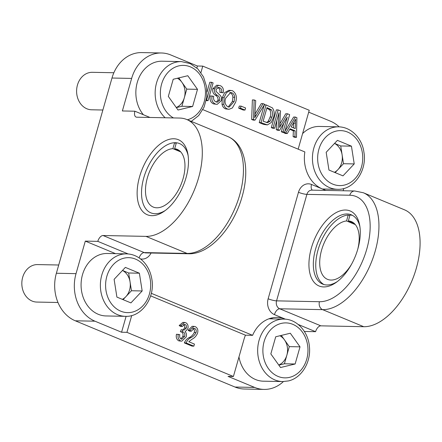 <?xml version="1.0" encoding="UTF-8"?>
<svg xmlns="http://www.w3.org/2000/svg" width="442" height="442" viewBox="0 0 442 442"><rect width="100%" height="100%" fill="white"/><g stroke="black" fill="none" stroke-linecap="round" stroke-linejoin="round"><path stroke-width="0.66" d="M357.843 248.94A40.609 22.122 112.5 0 1 336.058 282.499A40.609 22.122 112.5 0 1 311.378 248.006A40.609 22.122 112.5 0 1 337.528 211.906A40.609 22.122 112.5 0 1 359.711 225.459A40.609 22.122 112.5 0 1 357.843 248.94M359.937 226.895A37.487 20.42 -67.5 0 0 351.39 214.851A37.487 20.42 -67.5 0 0 315.588 249.045A37.487 20.42 -67.5 0 0 322.671 284.101A37.487 20.42 -67.5 0 0 337.229 281.637M186.038 177.678A40.609 22.122 112.5 0 1 164.253 211.243A40.609 22.122 112.5 0 1 139.573 176.75A40.609 22.122 112.5 0 1 165.722 140.644A40.609 22.122 112.5 0 1 187.911 154.203A40.609 22.122 112.5 0 1 186.038 177.678M179.446 150.694L174.656 148.705L176.369 142.788A37.487 20.42 112.5 0 1 179.585 143.595A37.487 20.42 112.5 0 1 188.132 155.639A37.487 20.42 -67.5 0 0 179.585 143.595A37.487 20.42 -67.5 0 0 143.783 177.789A37.487 20.42 -67.5 0 0 150.866 212.845A37.487 20.42 -67.5 0 0 165.43 210.381A37.487 20.42 112.5 0 1 150.866 212.845A37.487 20.42 112.5 0 1 143.854 177.535A37.487 20.42 112.5 0 1 174.59 142.727L176.192 143.396M198.546 177.933A62.477 34.034 112.5 0 1 145.954 236.376L103.063 235.52L144.202 252.581L187.088 253.437A62.477 34.034 -67.5 0 0 239.68 194.994A62.477 34.034 -67.5 0 0 227.879 136.567L186.739 119.506A62.477 34.034 112.5 0 1 198.546 177.933M319.444 301.715A56.228 30.631 -67.5 0 0 366.777 249.117A56.228 30.631 -67.5 0 0 349.777 195.226L306.892 194.37L276.554 300.858L319.444 301.715A6.249 5.122 91.1 0 0 322.599 309.643A62.477 34.034 112.5 0 0 375.186 251.194A62.477 34.034 112.5 0 0 363.385 192.767L404.524 209.828A62.477 34.034 112.5 0 1 416.325 268.255A62.477 34.034 112.5 0 1 363.733 326.704L322.599 309.643L279.709 308.781L320.848 325.842L363.733 326.704M287.3 133.545L285.731 132.893L295.427 117.064L296.897 117.677L296.477 137.351L294.913 136.7L295.151 130.871L290.079 128.766L287.3 133.545L285.515 133.506L283.946 132.854L284.217 132.412M284.941 131.23L293.637 117.031L295.427 117.064M296.477 137.351L294.692 137.313L293.123 136.661L293.366 130.838L289.748 129.335M287.521 113.787L289.654 114.671L284.598 132.423L283.09 131.799L287.267 117.147L279.609 130.351L278.062 129.71L279.018 112.787L274.609 128.279L272.819 128.241L271.311 127.616L276.366 109.87L278.156 109.903L280.515 110.881L279.576 127.484L287.521 113.787L285.731 113.754L279.797 123.948M284.598 132.423L282.814 132.385L281.305 131.76L283.731 123.235M279.609 130.351L277.819 130.313L276.278 129.677L276.786 120.622M267.41 124.915L263.526 124.384L259.244 122.611L264.299 104.865L266.09 104.898L272.394 107.881C274.372 110.776 274.703 114.064 273.394 117.743L271.255 122.5L267.41 124.915L261.029 122.644L266.09 104.898M263.067 103.649L264.636 104.295L255.006 120.147L253.222 120.114L251.664 119.467L252.376 99.92L254.161 99.953L255.714 100.599L254.741 117.716L263.067 103.649L261.283 103.61L254.984 114.152M243.216 110.036L238.691 108.157L239.282 106.086L241.072 106.119L245.597 107.997L245.006 110.075L243.216 110.036M229.039 109.301L225.519 108.881C223.724 108.097 222.558 106.572 222.033 104.323L222.298 97.627L224.685 92.588L228.984 90.295L232.503 90.709C236.177 93.268 237.227 97.102 235.647 102.218L232.354 107.975L229.039 109.301L227.31 108.92C225.508 108.13 224.348 106.61 223.823 104.356L224.083 97.66L226.475 92.621L230.768 90.334M223.16 92.765L221.586 92.367C222.083 90.091 221.442 88.538 219.668 87.709L218.42 87.417L216.11 89.395L216.072 91.395L220.298 95.494C221.536 96.942 221.884 98.665 221.332 100.66L217.166 104.362L213.503 103.898C210.514 102.395 209.464 99.726 210.353 95.892L213.713 96.323C213.166 99.002 213.928 100.87 216.011 101.914L217.331 102.212L219.807 100.091L218.022 100.052C218.16 97.804 217.271 96.185 215.353 95.19C213.121 93.743 212.282 91.577 212.823 88.693L216.74 85.195L220.21 85.615C222.923 86.925 223.906 89.306 223.16 92.765L219.801 92.334C220.293 90.058 219.657 88.505 217.884 87.671L217.586 87.56M216.365 102.041L218.022 100.052M208.049 100.671L206.541 100.047L211.596 82.295L213.105 82.925L208.049 100.671L206.193 100.61M207.06 91.914L209.806 82.262L211.596 82.295M298.212 149.181A32.802 26.901 -88.9 0 1 298.709 147.247L309.24 110.273L202.767 66.112L200.928 72.582M196.85 67.963L197.408 66.007L170.789 54.963A37.487 30.747 91.1 0 0 161.429 52.985A37.487 30.747 91.1 0 0 131.644 78.416L122.373 110.959L134.882 111.207A6.249 3.403 112.5 0 0 136.064 117.053A6.249 3.403 112.5 0 0 136.771 117.196L179.656 118.053A62.477 34.034 112.5 0 1 186.739 119.506M134.882 111.207L149.954 117.462M127.23 253.89L128.053 253.907A32.802 26.901 -88.9 0 1 128.169 253.957L97.809 241.36A6.249 3.403 112.5 0 1 103.063 235.52M339.174 126.848A37.487 30.747 91.1 0 0 330.494 121.202L308.704 112.163M197.408 66.007L202.767 66.112M115.522 253.647L85.3 241.111L76.03 273.648A37.487 30.747 91.1 0 0 94.953 321.19L75.3 320.798L235.006 387.037L254.664 387.43A37.487 30.747 91.1 0 0 264.023 389.413A37.487 30.747 91.1 0 0 283.399 381.573M94.953 321.19L121.572 332.229L126.931 332.334L233.404 376.496L228.044 376.391L254.664 387.43M131.716 315.549L126.931 332.334M121.572 332.229L126.097 316.339M233.404 376.496L243.94 339.522A32.802 26.901 -88.9 0 1 245.459 335.191L150.628 295.858M343.152 190.756L343.793 188.502M320.848 325.842A6.249 3.403 -67.5 0 0 315.588 331.688L298.212 324.478M304.361 331.461L315.588 331.688M131.644 78.416L111.986 78.024L56.372 273.255L76.03 273.648M85.3 241.111L97.809 241.36M285.455 319.19L285.339 319.141A32.802 26.901 -88.9 0 0 277.151 317.406A32.802 26.901 -88.9 0 0 252.609 335.334L151.319 293.322M284.515 319.124L285.339 319.141L274.449 314.627A12.498 10.249 -88.9 0 1 268.145 298.781L298.477 192.292A12.498 10.249 -88.9 0 1 311.527 184.474L322.417 188.988A32.802 26.901 -88.9 0 1 304.853 151.938L202.85 109.633M264.023 389.413L244.365 389.015A37.487 30.747 -88.9 0 1 235.006 387.037M75.3 320.798A37.487 30.747 -88.9 0 1 56.372 273.255M111.986 78.024A37.487 30.747 -88.9 0 1 141.772 52.587L161.429 52.985M272.808 318.881A32.802 26.901 91.1 0 0 270.88 318.179M322.417 188.988L325.842 190.408M252.609 335.334L245.459 335.191M193.856 346.158L186.126 342.953C187.165 340.462 188.784 338.677 190.977 337.6C193.198 336.583 194.889 334.876 196.06 332.489C196.541 330.649 196.093 329.312 194.718 328.472L193.988 328.318L191.369 331.207L189.922 330.351L193.955 326.356L195.298 326.655C197.585 327.942 198.336 330.108 197.557 333.152C196.37 335.97 194.519 337.992 192.016 339.218L188.789 341.738L194.447 344.08L193.856 346.158L192.071 346.119L184.336 342.915C185.38 340.423 186.994 338.638 189.187 337.561C191.408 336.544 193.104 334.843 194.276 332.456C194.756 330.616 194.309 329.279 192.933 328.439M191.369 331.207L189.579 331.174L188.137 330.318L192.171 326.318L193.955 326.356M186.375 328.003C186.8 326.434 186.43 325.284 185.264 324.555L184.629 324.411L182.391 326.456L180.949 325.599L184.623 322.445L185.75 322.693C187.833 323.942 188.535 325.953 187.856 328.732L185.187 331.677C186.491 333.113 186.806 334.881 186.137 336.975L181.778 341.169L178.795 340.876C176.579 339.5 175.805 337.29 176.48 334.24L179.839 334.671C179.38 336.644 179.811 338.108 181.132 339.075L181.822 339.224L184.623 336.373L182.839 336.34C183.397 334.34 182.938 332.87 181.463 331.931L180.353 331.743L181.137 329.732L184.054 330.091L186.375 328.003L184.59 327.97C185.016 326.395 184.645 325.246 183.48 324.516M180.922 338.975L182.839 336.34M183.132 329.881L184.59 327.97M182.391 326.456L180.601 326.417L179.159 325.561L182.839 322.406L184.623 322.445M217.166 104.362L213.503 103.898M215.287 103.931C212.298 102.433 211.248 99.765 212.138 95.925M219.668 87.709L217.884 87.671M221.586 92.367L219.801 92.334M219.807 100.091C219.945 97.837 219.055 96.218 217.138 95.229C214.911 93.776 214.066 91.61 214.613 88.726L212.823 88.693M214.613 88.726L218.53 85.229M225.586 98.317C224.398 102.096 225.166 104.936 227.89 106.837L229.144 107.113L234.155 101.538L234.669 97.262C234.481 95.096 233.569 93.605 231.923 92.792L230.625 92.505L225.586 98.317M223.823 104.356L222.033 104.323M224.083 97.66L222.298 97.627M227.31 108.92L225.519 108.881M231.923 92.792L229.724 92.61M228.249 106.964L232.365 101.5L232.879 97.229C232.696 95.058 231.785 93.571 230.138 92.754M234.155 101.538L232.365 101.5M234.669 97.262L232.879 97.229M245.006 110.075L240.481 108.196L238.691 108.157M240.481 108.196L241.072 106.119M255.006 120.147L253.448 119.5L251.664 119.467M253.448 119.5L254.161 99.953M263.128 121.196L267.532 122.727L270.079 121.185L271.891 117.091C272.858 114.5 272.731 112.086 271.504 109.859L267.007 107.599L263.128 121.196M265.31 124.423L263.526 124.384M261.029 122.644L259.244 122.611M266.598 122.578L268.288 121.152L270.101 117.053C271.073 114.461 270.94 112.053 269.719 109.826L266.824 108.229M270.079 121.185L268.288 121.152M271.891 117.091L270.101 117.053M271.504 109.859L269.719 109.826M269.554 108.655L267.764 108.621M274.609 128.279L273.101 127.65L271.311 127.616M278.062 129.71L276.278 129.677M283.09 131.799L281.305 131.76M273.101 127.65L278.156 109.903M291.168 126.898L295.245 128.589L295.637 119.218L291.168 126.898M285.731 132.893L283.946 132.854M295.151 130.871L293.366 130.838M294.913 136.7L293.123 136.661M293.482 127.86L293.643 122.882M181.778 341.169L178.795 340.876M180.585 340.909C178.364 339.539 177.59 337.323 178.264 334.279M180.949 325.599L179.159 325.561M185.264 324.555L183.977 324.527M184.623 336.373C185.181 334.373 184.723 332.903 183.248 331.964L180.353 331.743M182.137 331.776L182.922 329.765M183.248 331.964L181.463 331.931M189.922 330.351L188.137 330.318M194.718 328.472L193.314 328.445M196.06 332.489L194.276 332.456M186.126 342.953L184.336 342.915M174.656 148.705A31.238 17.017 112.5 0 1 177.192 149.363A31.238 17.017 112.5 0 1 183.032 178.789A31.238 17.017 112.5 0 1 153.258 207.071A31.238 17.017 112.5 0 1 147.418 177.651A31.238 17.017 112.5 0 1 172.877 148.65L174.59 142.727M172.877 148.65L180.745 151.915M323.909 284.532A37.487 20.42 -67.5 0 1 317.787 250.835A37.487 20.42 -67.5 0 1 348.174 215.027L346.567 220.95A31.238 17.017 -67.5 0 0 321.4 250.774A31.238 17.017 -67.5 0 0 327.483 279.333A31.238 17.017 -67.5 0 0 351.578 264.172M346.567 220.95L355.324 224.58M352.572 215.425A37.487 20.42 -67.5 0 0 349.981 215L348.373 220.923A31.238 17.017 -67.5 0 1 351.418 221.624A31.238 17.017 -67.5 0 1 357.711 249.387M348.174 215.027L349.788 215.696M354.064 223.282L348.373 220.923M122.368 299.356A15.68 12.862 91.1 0 0 125.826 296.72A15.68 12.862 91.1 0 0 130.053 281.869L128.661 272.99L139.385 273.206L125.357 267.388L114.113 279.327L116.898 297.085L130.926 302.903L142.169 290.963L139.385 273.206M58.72 265.007L37.576 264.587A18.741 15.371 91.1 0 0 22.1 286.985A18.741 15.371 91.1 0 0 36.824 302.063L57.974 302.488M126.622 253.868L107.323 253.481A31.238 25.619 91.1 0 0 81.527 290.814A31.238 25.619 91.1 0 0 106.074 315.947L125.373 316.334A31.238 25.619 -88.9 0 1 100.826 291.201A31.238 25.619 -88.9 0 1 126.622 253.868C131.335 253.995 135.694 255.476 139.694 258.31C146.269 263.222 150.319 270.173 151.849 279.156C155.302 297.632 141.749 317.229 125.373 316.334M122.495 270.432L128.661 272.99M142.169 290.963L131.445 290.748L130.053 281.869A15.68 12.862 91.1 0 0 122.467 270.46M131.445 290.748L123.069 299.643M113.87 72.742L92.345 72.311A18.741 15.371 91.1 0 0 89.091 72.67A18.741 15.371 91.1 0 0 76.648 92.737A18.741 15.371 91.1 0 0 91.599 109.787L102.875 110.014M165.17 117.765A31.238 25.619 -88.9 0 1 155.838 85.864A31.238 25.619 -88.9 0 1 175.966 62.195A31.238 25.619 -88.9 0 1 181.391 61.598L162.092 61.211A31.238 25.619 91.1 0 0 156.667 61.808A31.238 25.619 91.1 0 0 136.976 83.51A31.238 25.619 91.1 0 0 143.368 114.727M197.502 89.339L192.618 106.483L178.027 110.019L168.325 96.406L173.209 79.262L187.795 75.726L197.502 89.339L186.778 89.124L184.336 97.693L181.894 106.268L192.618 106.483M176.319 107.621L181.894 106.268M186.778 89.124L178.783 77.908M176.236 107.505A15.68 12.862 91.1 0 0 184.336 97.693A15.68 12.862 91.1 0 0 181.927 82.317A15.68 12.862 91.1 0 0 177.369 78.251M335.124 172.607L343.5 163.711L342.114 154.833A15.68 12.862 91.1 0 0 334.522 143.418M342.981 175.866L328.953 170.048L326.174 152.291L337.417 140.352L351.44 146.169L354.224 163.927L342.981 175.866M322.439 188.999L337.428 189.298A31.238 25.619 -88.9 0 1 312.886 164.164A31.238 25.619 -88.9 0 1 338.677 126.832L319.378 126.445A31.238 25.619 91.1 0 0 302.599 133.595M334.55 143.39L340.721 145.954L351.44 146.169M334.428 172.319A15.68 12.862 91.1 0 0 337.881 169.678A15.68 12.862 91.1 0 0 342.114 154.833L340.721 145.954M343.5 163.711L354.224 163.927M278.747 365.009A15.68 12.862 91.1 0 0 286.852 355.202A15.68 12.862 91.1 0 0 284.444 339.826A15.68 12.862 91.1 0 0 279.88 335.76M238.967 356.959A31.238 25.619 91.1 0 0 263.36 381.186L282.659 381.568A31.238 25.619 -88.9 0 1 257.747 353.147A31.238 25.619 -88.9 0 1 278.482 319.704A31.238 25.619 -88.9 0 1 283.908 319.107L268.918 318.804M270.835 353.915L275.72 336.771L290.311 333.235L300.019 346.843L295.134 363.993L280.543 367.529L270.835 353.915M281.3 335.417L289.295 346.633L300.019 346.843M289.295 346.633L284.41 363.777L295.134 363.993M278.836 365.131L284.41 363.777M227.879 136.567C245.531 144.009 249.752 170.236 242.117 196.635C233.597 227.199 210.055 254.509 188.651 253.769A6.249 5.122 -88.9 0 1 187.088 253.437L145.954 236.376M139.108 257.901A6.249 3.403 112.5 0 1 144.202 252.581A6.249 5.122 -88.9 0 0 145.761 252.907L188.651 253.769M151.065 253.017A12.498 10.249 -88.9 0 1 140.495 258.907M311.527 184.474A6.249 3.403 -67.5 0 0 312.383 190.137M268.145 298.781A6.249 1.094 -164.1 0 0 276.554 300.858A6.249 5.122 -88.9 0 0 279.709 308.781A6.249 3.403 -67.5 0 0 274.449 314.627M349.777 195.226A6.249 5.122 -88.9 0 1 354.744 190.988L363.385 192.767M298.477 192.292A6.249 1.094 -164.1 0 0 306.892 194.37A6.249 5.122 -88.9 0 1 311.853 190.132L354.744 190.988M217.138 95.229L215.353 95.19M256.172 115.185L254.923 115.158M281.046 124.909L279.742 124.887M295.422 123.207L293.632 123.174M190.977 337.6L189.187 337.561M150.291 279.78A27.492 22.548 91.1 0 0 123.915 258.189A27.492 22.548 91.1 0 0 105.992 290.51A27.492 22.548 91.1 0 0 132.368 312.107A27.492 22.548 91.1 0 0 150.291 279.78M187.38 119.771A27.492 22.548 91.1 0 0 205.038 87.356A27.492 22.548 91.1 0 0 178.684 65.913A27.492 22.548 91.1 0 0 160.529 89.759A27.492 22.548 91.1 0 0 173.479 117.931M318.047 163.474A27.492 22.548 91.1 0 0 344.423 185.065A27.492 22.548 91.1 0 0 362.346 152.739A27.492 22.548 91.1 0 0 335.975 131.147A27.492 22.548 91.1 0 0 318.047 163.474M281.2 323.422A27.492 22.548 91.1 0 0 263.277 355.749A27.492 22.548 91.1 0 0 289.654 377.341A27.492 22.548 91.1 0 0 307.577 345.014A27.492 22.548 91.1 0 0 281.2 323.422M181.391 61.598L190.187 63.582L197.845 68.913L203.508 76.93L206.591 86.715L206.784 97.174L204.06 107.152L198.707 115.544L191.281 121.384M337.428 189.298C353.804 190.193 367.357 170.595 363.904 152.12C362.357 139.573 352.23 127.141 338.677 126.832M282.659 381.568L288.394 380.938C301.61 378.054 311.129 362.186 309.422 346.721C308.328 331.749 296.908 319.085 283.908 319.107"/></g></svg>
